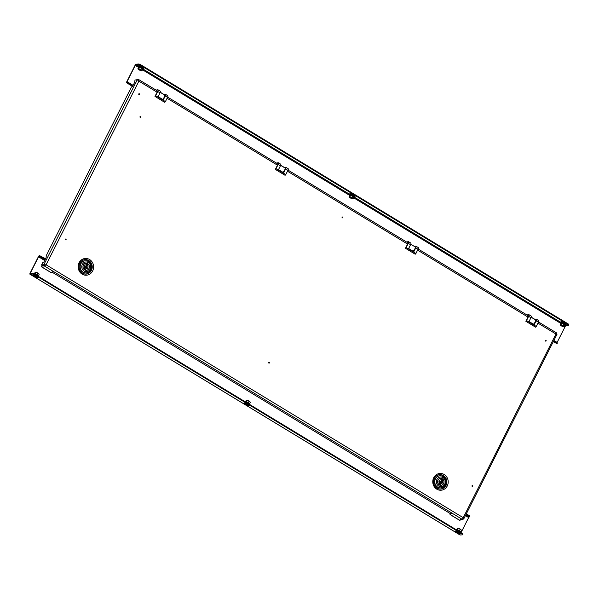 <?xml version="1.0" encoding="UTF-8"?>
<svg xmlns="http://www.w3.org/2000/svg" width="599" height="599" viewBox="0 0 599 599"><rect width="100%" height="100%" fill="white"/><g stroke="black" fill="none" stroke-linecap="round" stroke-linejoin="round"><path stroke-width="0.9" d="M140.578 117.067L140.196 116.842L140.578 117.067M140.683 117.164A0.427 0.389 86.3 0 0 140.525 116.588A0.427 0.389 86.3 0 0 139.994 116.753A0.427 0.389 86.3 0 0 140.151 117.329A0.427 0.389 86.3 0 0 140.683 117.164M139.35 94.268L138.968 94.036L139.35 94.268M139.455 94.365A0.427 0.389 86.3 0 0 139.297 93.781A0.427 0.389 86.3 0 0 138.766 93.946A0.427 0.389 86.3 0 0 139.455 94.365M65.957 239.563L65.576 239.33L65.957 239.563M66.062 239.66A0.427 0.389 86.3 0 0 65.905 239.076A0.427 0.389 86.3 0 0 65.373 239.241A0.427 0.389 86.3 0 0 65.531 239.825A0.427 0.389 86.3 0 0 66.062 239.66M342.68 217.549L342.299 217.317L342.68 217.549M342.785 217.639A0.427 0.389 86.3 0 0 342.628 217.063A0.427 0.389 86.3 0 0 342.096 217.227A0.427 0.389 86.3 0 0 342.254 217.804A0.427 0.389 86.3 0 0 342.785 217.639M269.288 362.844L268.906 362.612L269.288 362.844M269.393 362.934A0.427 0.389 86.3 0 0 269.236 362.358A0.427 0.389 86.3 0 0 268.704 362.522A0.427 0.389 86.3 0 0 268.861 363.099A0.427 0.389 86.3 0 0 269.393 362.934M546.011 340.824L545.629 340.591L546.011 340.824M546.116 340.921A0.427 0.389 86.3 0 0 545.959 340.337A0.427 0.389 86.3 0 0 545.427 340.502A0.427 0.389 86.3 0 0 545.584 341.086A0.427 0.389 86.3 0 0 546.116 340.921M472.618 486.118L472.237 485.886L472.618 486.118M472.723 486.216A0.427 0.389 86.3 0 0 472.566 485.632A0.427 0.389 86.3 0 0 472.034 485.796A0.427 0.389 86.3 0 0 472.192 486.381A0.427 0.389 86.3 0 0 472.723 486.216M79.667 263.395A7.113 6.529 -93.7 0 1 88.532 260.67A7.113 6.529 -93.7 0 1 91.138 270.344A7.113 6.529 -93.7 0 1 82.265 273.069A7.113 6.529 -93.7 0 1 80.169 271.062M434.777 486.059A7.113 6.529 86.3 0 0 436.881 488.073A7.113 6.529 86.3 0 0 445.746 485.347A7.113 6.529 86.3 0 0 443.14 475.666A7.113 6.529 86.3 0 0 434.275 478.391M137.373 79.922L135.007 79.966L134.7 82.25L132.394 86.818L131.518 86.877L46.213 255.743L46.116 257.622L43.802 262.197L42.926 262.25L41.66 264.765L42.304 265.162L41.825 266.113L43.135 265.649L41.436 266.525A4.036 1.34 121.2 0 1 42.147 265.065M137.957 80.333L138.878 81.15L46.116 264.788L44.236 265.911L44.588 265.207L46.116 264.788L41.66 264.765M45.801 264.81L42.304 265.162L44.588 265.207M556.988 334.332L463.768 518.876L462.6 519.131M46.116 264.788L463.192 517.663L463.559 519.071L462.84 518.682M538.531 321.992L556.613 332.954L555.954 334.017L556.913 334.272L556.067 333.89M157.103 92.194L138.878 81.15L138.421 79.457L136.04 79.899M138.564 81.165L137.822 80.176M157.612 91.041L138.624 79.532L138.324 80.318M462.915 518.674L462.87 517.678M537.969 323.116L555.954 334.017L462.376 519.43L460.152 519.58M462.376 519.43L44.236 265.911L42.731 266.008M52.091 272.171L450.613 513.792M42.791 265.327L42.012 266.046M137.238 79.817L43.884 264.623L44.536 265.013M133.128 85.358L127.04 81.666L135.262 65.396L138.549 67.395M132.821 85.971L126.741 82.834A1.363 0.457 -58.8 0 1 126.636 82.812A1.363 0.457 -58.8 0 1 126.801 81.681L135.022 65.411A1.363 0.457 -58.8 0 1 136.16 64.19L138.968 64.003L140.421 64.565L568.548 324.141L568.78 325.294L565.651 325.279M564.76 325.804L565.344 326.156L557.13 342.426L553.888 340.464M568.78 325.294L568.548 324.141M140.421 64.565L140.151 65.096L568.286 324.673M140.151 65.096L138.698 64.535L138.968 64.003M138.639 66.384L135.891 64.714L138.698 64.535M565.344 326.156L565.98 325.474M135.891 64.714L135.262 65.396M127.04 81.666L126.951 82.295L128.8 82.842L128.53 83.373M557.16 343.571L556.928 342.418L557.429 343.047L556.823 343.594A1.363 0.457 121.2 0 1 556.718 343.571A1.363 0.457 121.2 0 1 556.651 343.489M127.078 82.812L127.347 82.288M556.666 342.95L553.581 341.078M556.928 342.418L553.843 340.554M133.083 85.447L128.8 82.842M563.157 326.418L561.196 325.235L563.157 326.418M563.15 326.148L561.345 325.242M563.981 324.119L563.21 325.557L564.378 326.567L565.201 325.19L561.78 323.303L560.859 323.363L561.787 323.116L563.981 324.119L565.201 325.19L564.662 325.324M564.962 325.414A2.71 0.577 -153.2 0 0 565.246 325.429A2.71 0.577 -153.2 0 0 564.123 324.029A2.71 0.577 -153.2 0 0 560.866 322.771A2.71 0.577 -153.2 0 0 560.866 323.34L560.207 324.658L560.679 325.377L560.559 324.838A2.014 0.434 26.8 0 1 562.057 325.287L563.21 325.557M561.787 323.116L560.559 324.838A2.014 0.434 -153.2 0 0 560.402 325.062A2.014 0.434 -153.2 0 0 560.679 325.377A2.014 0.434 26.8 0 0 562.311 326.365A2.014 0.434 26.8 0 0 563.809 326.807L564.378 326.567M561.121 324.598L562.057 325.287A2.014 0.434 26.8 0 1 563.689 326.275A2.014 0.434 26.8 0 1 563.854 326.807A2.014 0.434 26.8 0 1 563.809 326.807M531.021 316.002A2.014 0.674 121.2 0 1 531.178 316.04A2.014 0.674 121.2 0 1 530.924 317.71L528.647 316.332A2.014 0.674 -58.8 0 0 528.902 314.655A2.014 0.674 -58.8 0 0 528.745 314.625L526.933 314.962M528.123 315.68L528.333 316.354L525.847 321.274L526.521 320.555L536.277 326.47L538.411 322.247L536.135 320.869A2.014 0.674 -58.8 0 0 536.382 319.192A2.014 0.674 -58.8 0 0 536.225 319.162L534.697 319.26M528.647 316.332L526.521 320.555M538.501 320.54A2.014 0.674 121.2 0 1 538.658 320.577A2.014 0.674 121.2 0 1 538.411 322.247M536.277 326.47L535.603 327.196L525.847 321.274M530.924 317.71L529.007 321.513L534.211 324.665L536.135 320.869M534.578 319.177A1.617 0.539 121.2 0 1 534.593 319.185A1.617 0.539 121.2 0 1 534.608 319.192L531.186 317.111M531.141 317.223L535.491 319.851L531.186 317.118M535.491 319.851A2.621 0.876 121.2 0 1 535.207 321.88A2.621 0.876 121.2 0 1 533.417 324.179M530.07 319.409A2.621 0.876 -58.8 0 0 530.429 318.698M160.143 91.145A2.014 0.674 121.2 0 1 160.3 91.175A2.014 0.674 121.2 0 1 160.053 92.852L157.777 91.467A2.014 0.674 -58.8 0 0 158.024 89.798A2.014 0.674 -58.8 0 0 157.866 89.76L156.054 90.097M157.245 90.823L157.455 91.49L154.969 96.417L155.643 95.69L165.399 101.605L167.533 97.382L165.257 96.005A2.014 0.674 -58.8 0 0 165.504 94.335A2.014 0.674 -58.8 0 0 165.346 94.298L163.819 94.395M157.777 91.467L155.643 95.69M167.623 95.675A2.014 0.674 121.2 0 1 167.787 95.713A2.014 0.674 121.2 0 1 167.533 97.382M165.399 101.605L164.725 102.332L154.969 96.417M160.053 92.852L158.136 96.649L163.34 99.808L165.257 96.005M163.737 94.335L160.307 92.253L163.722 94.32A1.617 0.539 121.2 0 1 163.722 94.32A1.617 0.539 121.2 0 1 163.737 94.335L164.613 94.994A2.621 0.876 121.2 0 1 164.328 97.023A2.621 0.876 121.2 0 1 162.539 99.322M159.192 94.552A2.621 0.876 -58.8 0 0 159.551 93.833M410.644 243.022A2.014 0.674 121.2 0 1 410.802 243.059A2.014 0.674 121.2 0 1 410.555 244.729L408.278 243.351A2.014 0.674 -58.8 0 0 408.525 241.674A2.014 0.674 -58.8 0 0 408.368 241.644L406.556 241.981M407.754 242.7L407.956 243.366L405.471 248.293L406.144 247.567L415.908 253.489L418.035 249.266L415.758 247.889A2.014 0.674 -58.8 0 0 416.013 246.211A2.014 0.674 -58.8 0 0 415.856 246.182L414.328 246.279M408.278 243.351L406.144 247.567M418.132 247.559A2.014 0.674 121.2 0 1 418.289 247.589A2.014 0.674 121.2 0 1 418.035 249.266M415.908 253.489L415.234 254.216L405.471 248.293M410.555 244.729L408.638 248.533L413.842 251.685L415.758 247.889M414.238 246.211L414.223 246.204A1.617 0.539 121.2 0 1 414.223 246.204A1.617 0.539 121.2 0 1 414.238 246.211L415.114 246.87A2.621 0.876 121.2 0 1 414.837 248.899A2.621 0.876 121.2 0 1 413.04 251.198M409.694 246.429A2.621 0.876 -58.8 0 0 410.053 245.717M280.519 164.126A2.014 0.674 121.2 0 1 280.676 164.156A2.014 0.674 121.2 0 1 280.422 165.833L278.146 164.448A2.014 0.674 -58.8 0 0 278.393 162.778A2.014 0.674 -58.8 0 0 278.236 162.741L276.431 163.078M277.622 163.804L277.831 164.47L275.338 169.397L276.012 168.671L285.775 174.586L287.909 170.371L285.626 168.985A2.014 0.674 -58.8 0 0 285.88 167.316A2.014 0.674 -58.8 0 0 285.723 167.278L284.196 167.376M278.146 164.448L276.012 168.671M287.999 168.663A2.014 0.674 121.2 0 1 288.156 168.693A2.014 0.674 121.2 0 1 287.909 170.371M285.775 174.586L285.102 175.312L275.338 169.397M280.422 165.833L278.505 169.629L283.709 172.789L285.626 168.985M284.106 167.316L280.676 165.234L284.091 167.301A1.617 0.539 121.2 0 1 284.091 167.301A1.617 0.539 121.2 0 1 284.106 167.316L284.989 167.975A2.621 0.876 121.2 0 1 284.705 170.004A2.621 0.876 121.2 0 1 282.908 172.302M279.561 167.533A2.621 0.876 -58.8 0 0 279.928 166.822M440.759 481.109L439.741 481.177A0.704 0.651 86.3 0 0 439.239 482.255A0.704 0.651 86.3 0 0 439.831 482.584L440.857 482.524A0.704 0.651 86.3 0 0 441.351 481.439A0.704 0.651 86.3 0 0 440.235 481.469A0.704 0.651 86.3 0 0 440.857 482.524M441.628 478.519A3.429 3.152 86.3 0 0 438.685 484.329L439.344 483.034A2.014 1.849 86.3 0 1 440.969 479.806L441.628 478.519M443.657 483.543A3.527 3.242 86.3 0 0 440.579 478.294A3.527 3.242 86.3 0 0 438.079 483.692A3.527 3.242 86.3 0 0 443.657 483.543M441.448 478.871A3.527 3.242 -93.7 0 1 442.032 479.365M436.903 479.447A4.844 4.448 86.3 0 0 438.678 486.036A4.844 4.448 86.3 0 0 444.713 484.187A4.844 4.448 86.3 0 0 442.938 477.598A4.844 4.448 86.3 0 0 436.903 479.447M445.207 484.808A6.05 5.556 -93.7 0 1 440.722 487.886A6.05 5.556 -93.7 0 1 435.653 485.063A6.05 5.556 -93.7 0 1 435.451 478.886A6.05 5.556 -93.7 0 1 439.936 475.808A6.05 5.556 -93.7 0 1 445.005 478.638A6.05 5.556 -93.7 0 1 445.207 484.808M439.778 475.823A6.05 5.556 86.3 0 0 439.621 475.831A6.05 5.556 86.3 0 0 435.129 478.908A6.05 5.556 86.3 0 0 435.331 485.078A6.05 5.556 86.3 0 0 440.407 487.908A6.05 5.556 86.3 0 0 440.565 487.893M439.149 484.831L439.621 483.887L440.647 483.82A2.014 1.849 86.3 0 0 442.272 480.6L442.923 479.305A3.429 3.152 86.3 0 1 439.988 485.115L440.647 483.82M440.213 483.85A2.014 1.849 86.3 0 0 441.253 480.668L441.905 479.372L442.923 479.305M440.385 479.851L440.969 479.806M441.253 480.668L442.272 480.6M86.151 266.113L85.133 266.181A0.704 0.651 86.3 0 0 84.631 267.259A0.704 0.651 86.3 0 0 85.223 267.588L86.241 267.521A0.704 0.651 86.3 0 0 86.743 266.443A0.704 0.651 86.3 0 0 85.627 266.473A0.704 0.651 86.3 0 0 86.241 267.521M87.012 263.515A3.429 3.152 86.3 0 0 84.077 269.333L84.736 268.038A2.014 1.849 86.3 0 1 86.361 264.81L87.012 263.515M89.041 268.547A3.527 3.242 86.3 0 0 85.971 263.298A3.527 3.242 86.3 0 0 83.471 268.689A3.527 3.242 86.3 0 0 89.041 268.547M86.84 263.874A3.527 3.242 -93.7 0 1 87.424 264.361M82.295 264.451A4.844 4.448 86.3 0 0 84.062 271.04A4.844 4.448 86.3 0 0 90.105 269.183A4.844 4.448 86.3 0 0 88.33 262.594A4.844 4.448 86.3 0 0 82.295 264.451M90.599 269.805A6.05 5.556 -93.7 0 1 86.114 272.889A6.05 5.556 -93.7 0 1 81.037 270.059A6.05 5.556 -93.7 0 1 80.843 263.889A6.05 5.556 -93.7 0 1 85.328 260.812A6.05 5.556 -93.7 0 1 90.397 263.635A6.05 5.556 -93.7 0 1 90.599 269.805M85.17 260.82A6.05 5.556 86.3 0 0 85.006 260.827A6.05 5.556 86.3 0 0 80.521 263.912A6.05 5.556 86.3 0 0 80.723 270.082A6.05 5.556 86.3 0 0 85.792 272.912A6.05 5.556 86.3 0 0 85.957 272.897M84.541 269.835L85.013 268.891L86.031 268.824A2.014 1.849 86.3 0 0 87.664 265.597L88.315 264.309A3.429 3.152 86.3 0 1 85.38 270.119L86.031 268.824M85.605 268.854A2.014 1.849 86.3 0 0 86.645 265.664L87.297 264.369L88.315 264.309M85.777 264.848L86.361 264.81M86.645 265.664L87.664 265.597M450.5 513.732L451.751 513.395M451.601 513.59L450.051 514.271A4.036 1.34 121.2 0 1 450.328 513.628M461.365 519.513L459.77 520.344M52.749 271.766L51.155 272.597M352.017 198.404L350.056 197.221L352.017 198.404M352.01 198.134L350.213 197.228M352.841 196.105L352.07 197.543L353.238 198.554L354.061 197.176L350.64 195.289L349.719 195.349L350.647 195.102L352.841 196.105L354.061 197.176L353.522 197.311M349.681 195.169L349.067 196.644L349.539 197.363L349.419 196.824A2.014 0.434 26.8 0 1 350.924 197.273L352.07 197.543M350.647 195.102L349.419 196.824A2.014 0.434 -153.2 0 0 349.262 197.049A2.014 0.434 -153.2 0 0 349.539 197.363A2.014 0.434 26.8 0 0 351.171 198.351A2.014 0.434 26.8 0 0 352.669 198.801L353.238 198.554M349.988 196.584L350.924 197.273A2.014 0.434 26.8 0 1 352.549 198.262A2.014 0.434 26.8 0 1 352.721 198.793A2.014 0.434 26.8 0 1 352.669 198.801M140.885 70.39L138.916 69.207L140.885 70.39M140.87 70.128L139.073 69.214M141.701 68.099L140.93 69.529L142.098 70.54L142.929 69.162L139.5 67.275L138.579 67.335L139.507 67.088L141.701 68.099L142.929 69.162L142.382 69.297M138.541 67.155L137.927 68.63L138.406 69.349L138.279 68.81A2.014 0.434 26.8 0 1 139.784 69.259L140.93 69.529M139.507 67.088L138.279 68.81A2.014 0.434 -153.2 0 0 138.122 69.035A2.014 0.434 -153.2 0 0 138.406 69.349A2.014 0.434 26.8 0 0 140.031 70.338A2.014 0.434 26.8 0 0 141.536 70.787L142.098 70.54M138.848 68.571L139.784 69.259A2.014 0.434 26.8 0 1 141.409 70.248A2.014 0.434 26.8 0 1 141.581 70.779A2.014 0.434 26.8 0 1 141.536 70.787M246.009 403.561L247.769 404.445M34.869 275.547L36.629 276.438M457.149 531.575L458.909 532.459M465.423 515.597L468.658 517.558L461.043 532.646M29.95 274.215L460.032 534.974A1.363 0.457 121.2 0 0 460.144 534.997L462.945 534.81L462.45 534.188L34.315 274.612L32.863 274.05L30.055 274.237A1.363 0.457 -58.8 0 1 29.95 274.215A1.363 0.457 -58.8 0 1 30.122 273.084L38.336 256.814A1.363 0.457 -58.8 0 1 39.474 255.586L45.554 258.731M31.313 273.646L30.354 273.062L38.576 256.799L44.663 260.49M32.863 274.05L33.132 273.526L30.264 273.691L30.354 273.062M33.132 273.526L34.585 274.087L34.315 274.612M462.45 534.188L462.72 533.664L34.585 274.087M462.72 533.664L462.945 534.81M468.658 517.558L469.294 516.877L465.835 514.781M45.075 259.674L39.212 256.117L38.576 256.799M39.212 256.117L39.811 255.563M466.314 513.83L469.399 515.702L469.901 516.323L469.294 516.877M41.264 256.125L41.002 256.657L45.284 259.255M466.052 514.361L469.137 516.233L469.399 515.702M41.002 256.657L39.549 256.095M469.631 516.855L469.137 516.233M456.678 529.598L457.831 528.198L457.269 528.438M456.61 529.733L459.62 530.632L460.781 531.65L461.44 530.355L460.96 529.636L457.831 528.198A2.014 0.434 -153.2 0 0 457.786 528.206A2.014 0.434 -153.2 0 0 457.778 528.206L457.778 528.206M460.481 531.403L459.598 530.759L460.272 529.336M461.44 530.355L460.96 529.636A2.014 0.434 -153.2 0 0 459.336 528.647A2.014 0.434 -153.2 0 0 457.831 528.198M459.598 530.759L457.404 529.756L458.183 528.378M460.317 531.238L460.683 531.575A2.71 0.577 26.8 0 0 456.805 529.621A2.71 0.577 26.8 0 0 456.401 529.583M457.404 529.756L456.977 529.688M245.545 401.585L246.691 400.184L246.129 400.424M245.47 401.727L248.48 402.618L249.648 403.636L250.3 402.341L249.82 401.622L246.691 400.184A2.014 0.434 -153.2 0 0 246.646 400.192L246.646 400.192M249.341 403.389L248.458 402.745L249.132 401.323M250.3 402.341L249.82 401.622A2.014 0.434 -153.2 0 0 248.196 400.634A2.014 0.434 -153.2 0 0 246.691 400.184M248.458 402.745L246.264 401.742L247.043 400.364M249.177 403.224L249.543 403.561A2.71 0.577 26.8 0 0 245.672 401.607A2.71 0.577 26.8 0 0 245.261 401.57M246.264 401.742L245.845 401.674M34.405 273.571L35.551 272.171L34.989 272.418M34.33 273.713L37.34 274.604L38.508 275.622L39.16 274.327L38.68 273.608L35.551 272.171A2.014 0.434 -153.2 0 0 35.506 272.178L35.506 272.178M38.201 275.383L37.318 274.739L37.992 273.309M39.16 274.327L38.68 273.608A2.014 0.434 -153.2 0 0 37.056 272.62A2.014 0.434 -153.2 0 0 35.551 272.171M37.318 274.739L35.124 273.728L35.91 272.358M38.036 275.211L38.403 275.547A2.71 0.577 26.8 0 0 34.532 273.593A2.71 0.577 26.8 0 0 34.121 273.556M35.124 273.728L34.705 273.661M79.712 263.305A7.263 6.671 86.3 0 0 79.689 263.35A7.263 6.671 86.3 0 0 80.191 271.1A7.263 6.671 86.3 0 0 82.362 273.189A7.263 6.671 86.3 0 0 91.422 270.411A7.263 6.671 86.3 0 0 88.764 260.528A7.263 6.671 86.3 0 0 79.712 263.305M92.65 270.943A8.401 7.712 -93.7 0 1 82.183 274.162A8.401 7.712 -93.7 0 1 79.105 262.729A8.401 7.712 -93.7 0 1 89.58 259.517A8.401 7.712 -93.7 0 1 92.65 270.943M443.372 475.524A7.263 6.671 -93.7 0 1 446.03 485.407A7.263 6.671 -93.7 0 1 436.978 488.192A7.263 6.671 -93.7 0 1 434.799 486.096A7.263 6.671 -93.7 0 1 434.297 478.346A7.263 6.671 -93.7 0 1 434.32 478.309A7.263 6.671 -93.7 0 1 443.372 475.524M447.258 485.946A8.401 7.712 86.3 0 0 444.188 474.513A8.401 7.712 86.3 0 0 433.713 477.732A8.401 7.712 86.3 0 0 436.791 489.166A8.401 7.712 86.3 0 0 447.258 485.946M277.472 165.174L167.099 98.251M527.974 317.051L417.6 250.135M407.605 244.07L287.468 171.232M565.239 324.77L565.98 324.403A2.748 0.584 -153.2 0 0 564.273 322.876A2.748 0.584 -153.2 0 0 561.315 321.805A2.748 0.584 -153.2 0 0 561.076 321.933L561.068 322.397M565.935 324.448A2.943 0.629 -153.2 0 0 565.98 324.448A2.943 0.629 -153.2 0 0 564.767 322.936A2.943 0.629 -153.2 0 0 561.233 321.573A2.943 0.629 -153.2 0 0 561.061 321.985M354.099 196.757L354.84 196.39A2.748 0.584 -153.2 0 0 353.133 194.862A2.748 0.584 -153.2 0 0 350.183 193.791A2.748 0.584 -153.2 0 0 349.936 193.926L349.928 194.383M354.803 196.435A2.943 0.629 -153.2 0 0 354.84 196.435A2.943 0.629 -153.2 0 0 353.627 194.922A2.943 0.629 -153.2 0 0 350.093 193.559A2.943 0.629 -153.2 0 0 349.921 193.971M142.959 68.743L143.693 68.383A2.748 0.584 -153.2 0 0 141.993 66.848A2.748 0.584 -153.2 0 0 139.043 65.778A2.748 0.584 -153.2 0 0 138.796 65.912L138.796 65.905M143.663 68.428A2.943 0.629 -153.2 0 0 143.7 68.421A2.943 0.629 -153.2 0 0 142.487 66.908A2.943 0.629 -153.2 0 0 138.953 65.546A2.943 0.629 -153.2 0 0 138.781 65.957M142.487 69.776L349.689 195.409M353.627 197.79L560.829 323.423M560.919 322.404L354.518 197.266M349.779 194.39L143.378 69.252M556.823 343.594L553.371 341.497M126.636 82.812L132.589 86.421L126.741 82.834M565.374 325.002A2.636 0.562 -153.2 0 0 564.288 323.647A2.636 0.562 -153.2 0 0 561.128 322.427M160.27 92.358L164.613 94.994M410.772 244.235L415.114 246.87M280.639 165.339L284.989 167.975M459.897 520.419L450.134 514.496M51.282 272.672L41.518 266.757M353.822 197.4A2.71 0.577 -153.2 0 0 354.106 197.415A2.71 0.577 -153.2 0 0 352.983 196.015A2.71 0.577 -153.2 0 0 349.726 194.757A2.71 0.577 -153.2 0 0 349.726 195.326M354.234 196.989A2.636 0.562 -153.2 0 0 353.148 195.633A2.636 0.562 -153.2 0 0 349.988 194.413M142.682 69.387A2.71 0.577 -153.2 0 0 142.966 69.402A2.71 0.577 -153.2 0 0 141.851 68.001A2.71 0.577 -153.2 0 0 138.586 66.744A2.71 0.577 -153.2 0 0 138.586 67.313M143.101 68.975A2.636 0.562 -153.2 0 0 142.015 67.62A2.636 0.562 -153.2 0 0 138.848 66.399M37.056 276.708A1.954 0.419 26.8 0 1 34.398 275.368M37.43 276.993A2.156 0.457 26.8 0 1 35.566 276.349A2.156 0.457 26.8 0 1 33.948 275.233M35.124 274.417A1.954 0.419 26.8 0 1 36.883 275.218A1.954 0.419 26.8 0 1 37.864 276.079M33.117 275.061A2.943 0.629 26.8 0 1 36.651 276.424A2.943 0.629 26.8 0 1 37.864 277.943A2.943 0.629 26.8 0 1 34.33 276.581A2.943 0.629 26.8 0 1 33.117 275.061M248.196 404.722A1.954 0.419 26.8 0 1 245.538 403.382M248.57 405.006A2.156 0.457 26.8 0 1 246.706 404.362A2.156 0.457 26.8 0 1 245.088 403.247M246.264 402.431A1.954 0.419 26.8 0 1 248.023 403.232A1.954 0.419 26.8 0 1 249.004 404.093M244.257 403.075A2.943 0.629 26.8 0 1 247.791 404.437A2.943 0.629 26.8 0 1 249.004 405.957A2.943 0.629 26.8 0 1 245.47 404.587A2.943 0.629 26.8 0 1 244.257 403.075M459.336 532.736A1.954 0.419 26.8 0 1 456.67 531.395M459.71 533.02A2.156 0.457 26.8 0 1 457.846 532.376A2.156 0.457 26.8 0 1 456.221 531.261M457.404 530.437A1.954 0.419 26.8 0 1 459.163 531.246A1.954 0.419 26.8 0 1 460.144 532.099M455.397 531.088A2.943 0.629 26.8 0 1 458.931 532.451A2.943 0.629 26.8 0 1 460.144 533.971A2.943 0.629 26.8 0 1 456.61 532.601A2.943 0.629 26.8 0 1 455.397 531.088M460.144 534.997L30.055 274.237M456.797 530.07A2.636 0.562 26.8 0 1 459.433 531.231A2.636 0.562 26.8 0 1 460.751 532.466M245.657 402.064A2.636 0.562 26.8 0 1 248.293 403.217A2.636 0.562 26.8 0 1 249.611 404.46M34.435 274.028A2.636 0.562 26.8 0 1 37.101 275.173A2.636 0.562 26.8 0 1 38.471 276.446M79.689 263.35C78.491 266.023 78.656 268.607 80.191 271.1M167.653 97.135L277.981 164.021M288.029 170.116L408.114 242.924M418.154 249.012L528.483 315.905M434.799 486.096C433.264 483.603 433.099 481.019 434.297 478.346M138.796 65.912L138.788 66.369M553.349 341.527L556.718 343.571M560.964 323.43L561.008 322.397C563.479 322.532 567.313 325.631 565.291 325.429L564.835 325.392M536.382 319.192L538.658 320.577M528.902 314.655L531.178 316.04M165.504 94.335L167.787 95.713M158.024 89.798L160.3 91.175M416.013 246.211L418.289 247.589M408.525 241.674L410.802 243.059M285.88 167.316L288.156 168.693M278.393 162.778L280.676 164.156M439.816 478.444L440.587 478.391M440.265 485.287L441.029 485.242M85.208 263.448L85.971 263.395M85.65 270.291L86.421 270.239M459.8 520.434L450.036 514.519M51.185 272.695L41.421 266.772M349.823 195.416L349.868 194.383C352.347 194.518 356.173 197.625 354.151 197.415L353.695 197.378M138.683 67.41L138.728 66.369C141.207 66.504 145.033 69.611 143.011 69.402L142.555 69.364M38.149 276.244L35.019 274.349M33.866 274.948L37.707 276.888M249.289 404.258L246.159 402.363M245.006 402.962L248.847 404.902M460.429 532.271L457.299 530.377M456.146 530.976L459.987 532.915M457.217 529.696L456.094 529.643M460.631 532.616L460.683 531.575M246.077 401.689L244.954 401.63M249.491 404.602L249.543 403.561M34.944 273.676L33.686 273.736M38.358 276.588L38.403 275.547"/></g></svg>
